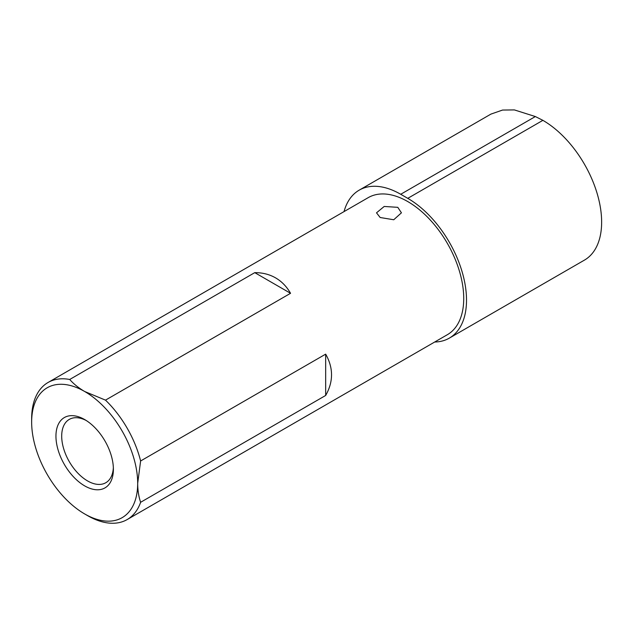 <?xml version="1.0" encoding="UTF-8"?>
<svg xmlns="http://www.w3.org/2000/svg" width="633" height="633" viewBox="0 0 633 633"><rect width="100%" height="100%" fill="white"/><g stroke="black" fill="none" stroke-linecap="round" stroke-linejoin="round"><path stroke-width="0.95" d="M31.65 422.116L31.65 418.722A79.133 45.687 60 0 1 48.037 382.498A79.133 45.687 60 0 1 69.717 379.476L254.767 272.641C262.521 272.609 269.46 274.358 275.592 277.879C281.709 281.432 286.694 286.567 290.547 293.301L105.497 400.135A79.133 45.687 60 0 1 140.621 460.974L137.685 483.335A74.979 43.289 -120 0 0 84.672 391.503A74.979 43.289 -120 0 0 31.65 422.116A74.979 43.289 -120 0 0 84.664 513.941A74.979 43.289 -120 0 0 137.685 483.335C137.733 490.369 138.714 496.691 140.621 502.293A79.133 45.687 60 0 1 127.17 519.558A79.133 45.687 60 0 1 87.607 515.642L84.672 513.941A74.979 43.289 -120 0 0 84.672 513.941L87.607 515.642M84.672 419.56A40.615 23.453 -120 0 0 55.949 436.137A40.615 23.453 -120 0 0 84.672 485.883A40.615 23.453 -120 0 0 113.386 469.306A40.615 23.453 -120 0 0 84.672 419.56L84.672 419.56M86.143 420.454A36.556 21.103 -120 0 0 69.266 419.41A36.556 21.103 -120 0 0 63.664 448.702A36.556 21.103 -120 0 0 87.544 480.914A36.556 21.103 -120 0 0 105.822 482.718A36.556 21.103 -120 0 0 113.354 467.581M380.164 217.507L376.508 212.823L384.199 206.461L397.785 207.331L401.433 212.823L393.742 219.754L380.164 217.507M48.037 382.498L368.208 197.646A79.133 45.687 60 0 1 407.771 201.571A79.133 45.687 60 0 1 459.471 271.304A79.133 45.687 60 0 1 447.341 334.715L127.17 519.558M140.621 460.974L325.671 354.14C333.48 367.915 333.48 381.683 325.671 395.459L140.621 502.293M344.028 211.604A83.081 47.966 60 0 1 359.18 190.161L490.899 114.114L502.555 110.055L514.392 109.92L535.344 116.551L542.885 120.341A83.081 47.966 60 0 1 597.164 193.548A83.081 47.966 60 0 1 584.425 260.123L449.311 338.133A83.081 47.966 60 0 1 434.689 342.018M359.18 190.161A83.081 47.966 60 0 1 400.721 194.276L407.771 198.343A83.081 47.966 60 0 1 462.043 271.557A83.081 47.966 60 0 1 449.311 338.133M325.671 395.459L325.671 354.14M290.547 293.301L254.767 272.641M69.717 379.476C73.618 383.93 78.603 387.942 84.672 391.503L105.497 400.135M407.771 198.343L542.885 120.341M400.721 194.276L535.344 116.551"/></g></svg>
